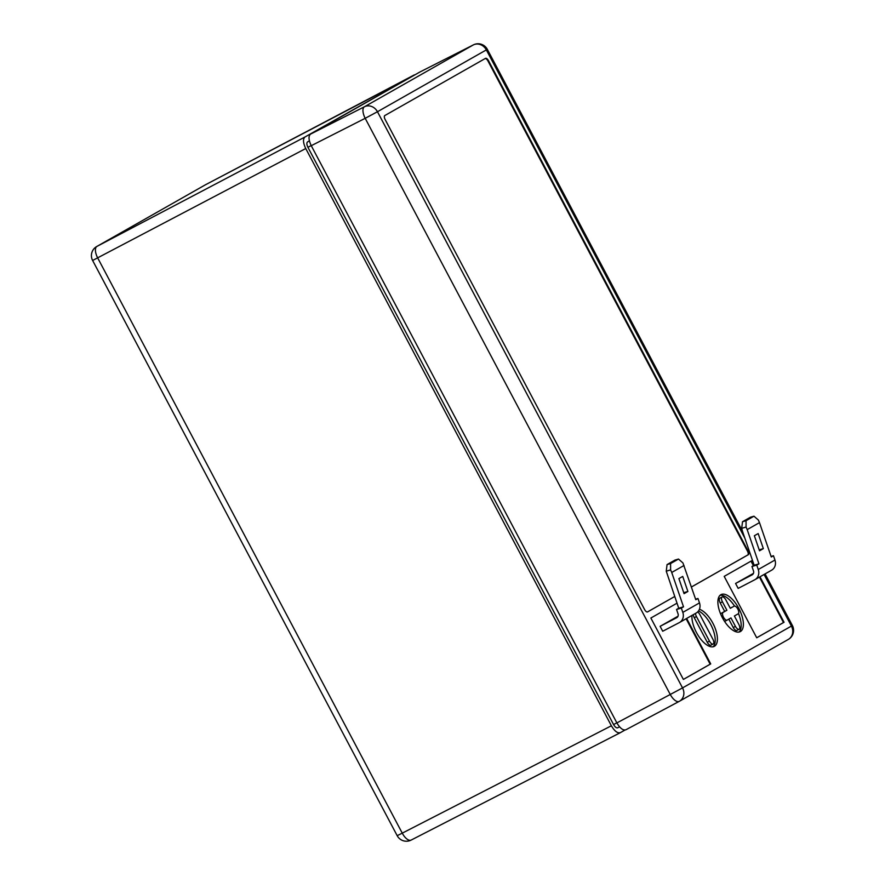 <?xml version="1.0" encoding="UTF-8"?>
<svg xmlns="http://www.w3.org/2000/svg" width="885" height="885" viewBox="0 0 885 885"><rect width="100%" height="100%" fill="white"/><g stroke="black" fill="none" stroke-linecap="round" stroke-linejoin="round"><path stroke-width="1.33" d="M699.427 609.256A20.853 9.425 -117.5 0 1 712.867 623.217A20.853 9.425 -117.5 0 1 714.283 646.371A20.853 9.425 -117.5 0 1 696.462 632.532A20.853 9.425 -117.5 0 1 691.97 615.429M698.519 610.915A20.853 9.425 -117.5 0 1 710.666 624.356A20.853 9.425 -117.5 0 1 713.1 646.791M722.437 617.785A20.853 9.425 -117.5 0 1 721.021 594.62A20.853 9.425 -117.5 0 1 738.842 608.471A20.853 9.425 -117.5 0 1 740.258 631.625A20.853 9.425 -117.5 0 1 722.437 617.785M720.003 595.362A20.853 9.425 -117.5 0 1 734.55 606.059M720.589 613.869A4.348 1.969 -117.5 0 1 720.943 613.537L723.133 612.387A4.348 1.969 -117.5 0 0 723.465 617.199A4.348 1.969 -117.5 0 0 727.171 620.086A4.348 1.969 -117.5 0 0 727.204 620.064L730.966 617.929L735.435 626.381A4.348 1.969 -117.5 0 0 739.141 629.257A4.348 1.969 -117.5 0 0 738.853 624.434L734.384 615.993L738.134 613.858A4.348 1.969 -117.5 0 0 737.836 609.079A4.348 1.969 -117.5 0 0 734.107 606.17A4.348 1.969 -117.5 0 0 734.074 606.181L730.313 608.316L725.844 599.875A4.348 1.969 -117.5 0 0 722.127 596.988A4.348 1.969 -117.5 0 0 722.425 601.811L726.895 610.252L723.133 612.387M753.931 565.371L751.542 560.847L724.195 576.378L756.719 637.786L784.055 622.255L759.983 576.799M677.003 603.183L650.862 618.029L683.386 679.437L710.721 663.905L686.649 618.449M691.406 586.987L747.736 554.995A3.474 1.571 62.5 0 0 747.482 551.145L748.024 550.857L488.487 60.667A3.474 1.571 -117.5 0 0 485.511 58.355A3.474 1.571 -117.5 0 0 485.489 58.366L384.82 115.548A3.474 1.571 -117.5 0 0 385.075 119.398L644.623 609.588A3.474 1.571 -117.5 0 0 647.588 611.9A3.474 1.571 -117.5 0 0 647.621 611.878L674.702 596.501L647.444 611.955M748.024 550.857A3.474 1.571 -117.5 0 1 748.29 554.707L747.736 554.995M691.417 587.009L748.29 554.707M771.278 556.975L759.485 522.626L747.183 529.606L758.943 563.856L756.752 565.095L758.268 569.52L774.95 560.05L773.468 555.736L771.278 556.975M758.179 533.567L763.346 548.623L759.518 550.791L754.352 535.746L758.179 533.567M747.183 529.606L746.077 527.051L741.707 528.334L742.393 531.011L754.153 565.249L751.962 566.489L756.752 565.095M774.95 560.05A9.038 8.053 60.4 0 1 771.631 570.183L754.96 579.653A9.038 8.053 -119.6 0 1 754.728 579.775L738.178 588.381L735.568 583.469L752.117 574.863A3.474 3.097 60.4 0 0 753.489 570.925L751.962 566.489M750.447 517.227L742.515 521.73L746.044 520.701L753.976 516.198L750.447 517.227M754.96 579.653A9.038 8.053 -119.6 0 0 758.268 569.52M735.568 583.469L753.456 573.369M771.089 556.433L773.468 555.736M756.708 637.764L783.502 622.542L759.441 577.097M753.4 565.681L751 561.156M683.375 679.414L710.168 664.192L686.118 618.748M677.998 616.225L660.11 626.326L662.71 631.237L679.26 622.642A9.038 8.053 -119.6 0 0 679.503 622.509A9.038 8.053 -119.6 0 0 682.811 612.376L681.328 608.061L683.519 606.822L671.726 572.462L670.609 569.907L666.25 571.19L678.729 608.227L683.519 606.822M419.822 72.05L310.48 134.155L364.41 106.775L473.287 44.936L419.822 72.05L473.375 44.892A10.421 4.79 -116.9 0 0 473.287 44.936A10.421 9.293 60.4 0 1 486.341 49.903L377.464 111.731L682.534 687.91L791.411 626.071L764.087 574.465M311.255 145.693L616.878 722.901L670.255 694.482L365.184 118.313L311.255 145.693C308.577 139.985 308.323 136.146 310.48 134.155M679.127 701.418L625.806 729.815L679.182 701.396A10.421 4.635 62 0 0 679.237 701.362A10.421 9.293 60.4 0 0 679.437 701.263L788.303 639.424A10.421 9.293 60.4 0 1 788.104 639.534M625.85 729.782C623.073 730.601 620.075 728.311 616.878 722.901M309.385 140.859L307.56 141.899C306.531 142.817 306.652 144.609 307.914 147.286L613.57 724.561C615.064 727.105 616.458 728.178 617.752 727.769L619.544 726.839L617.752 727.769M415.319 74.605L304.971 136.998C302.803 138.989 303.068 142.839 305.745 148.536L611.38 725.777C614.577 731.187 617.575 733.477 620.352 732.658L624.921 730.07M620.197 732.747L411.237 840.031A10.421 4.757 -117.2 0 1 411.16 840.075L620.352 732.658M747.482 551.145L487.934 60.943A3.474 1.571 62.5 0 0 485.113 58.587M710.168 664.192L710.721 663.905M783.502 622.542L784.055 622.255M660.11 626.326L676.837 617.619M676.66 617.719A3.474 3.097 60.4 0 0 678.032 613.781L676.549 609.466L681.328 608.061M682.811 612.376L699.493 602.906L697.966 598.481L695.599 599.178M699.493 602.906A9.038 8.053 60.4 0 1 696.174 613.039A9.038 8.053 60.4 0 1 695.942 613.161M682.722 576.423L678.895 578.602L684.061 593.647L687.888 591.479L682.722 576.423M678.507 559.054L674.978 560.083L667.058 564.586L670.587 563.557L678.507 559.054L682.921 562.926L695.787 599.72L697.966 598.481M684.028 565.482L671.726 572.462M676.549 609.466L678.729 608.227M683.729 592.696L687.888 591.479M753.976 516.198L758.379 520.059L759.485 522.626M754.153 565.249L758.943 563.856M759.186 549.839L763.346 548.623M741.707 528.334L742.515 521.73M746.044 520.701L746.077 527.051M670.587 563.557L670.609 569.907M666.25 571.19L667.058 564.586M730.269 608.238L731.873 607.32A4.348 1.969 -117.5 0 1 731.906 607.309A4.348 1.969 -117.5 0 1 731.928 607.298M726.895 610.252L724.693 611.402L720.224 602.95A4.348 1.969 -117.5 0 1 719.936 598.127L722.127 596.988M724.693 611.402L720.943 613.537M727.138 620.097L725.003 621.215A4.348 1.969 -117.5 0 1 724.97 621.226A4.348 1.969 -117.5 0 1 724.527 621.336M739.141 629.257L736.939 630.408A4.348 1.969 -117.5 0 1 733.234 627.52L728.809 619.157M738.477 613.526A20.853 9.425 -117.5 0 1 739.075 632.034M693.309 614.666A4.348 1.969 -117.5 0 0 694.249 617.708L707.259 642.267A4.348 1.969 -117.5 0 0 710.976 645.154L713.166 644.014A4.348 1.969 -117.5 0 0 712.879 639.191L699.869 614.621A4.348 1.969 -117.5 0 0 697.612 611.966M713.166 644.014A4.348 1.969 -117.5 0 1 709.46 641.127L696.451 616.568A4.348 1.969 -117.5 0 1 695.51 613.416M744.827 538.102L486.341 49.903L487.303 49.306A10.421 10.421 0 0 0 473.375 44.892M670.255 694.482A10.421 4.635 62 0 0 679.182 701.396A10.421 10.421 0 0 0 679.437 701.263A10.421 9.293 60.4 0 0 682.534 687.91L670.255 694.482M792.374 625.485L791.411 626.071A10.421 9.293 60.4 0 1 788.303 639.424A10.421 10.421 0 0 0 792.374 625.485L765.071 573.911M365.184 118.313L377.464 111.731A10.421 9.293 60.4 0 0 364.41 106.775A10.421 4.635 63.1 0 0 365.184 118.313M307.914 147.286L311.199 145.582M613.57 724.561L616.845 722.846M204.911 185.087A10.421 9.293 60.4 0 1 205.132 184.954A10.421 9.293 60.4 0 1 205.375 184.821L414.445 75.103M307.56 141.899L309.407 140.936M205.497 184.755A10.421 4.668 62.3 0 0 205.431 184.788A10.421 10.421 0 0 0 205.132 184.954L96.697 246.539A10.421 9.293 60.4 0 1 96.93 246.406L304.971 136.998M414.379 74.86L205.431 184.788A10.421 4.668 62.3 0 0 205.375 184.821L96.93 246.406A10.421 4.757 -117.7 0 0 97.704 257.955L402.255 833.15L611.38 725.777M397.188 835.683L402.255 833.15A10.421 4.757 -117.2 0 0 411.16 840.075A10.421 10.421 0 0 1 397.188 835.683L92.626 260.478L305.745 148.536M488.487 60.667L487.934 60.943M720.224 602.95L722.425 601.811M733.234 627.52L735.435 626.381M694.249 617.708L696.451 616.568M707.259 642.267L709.46 641.127M742.482 531.254L487.303 49.306M96.697 246.539A10.421 10.421 0 0 0 92.626 260.478M679.503 622.509L696.174 613.039M724.97 621.226L727.171 620.086"/></g></svg>

